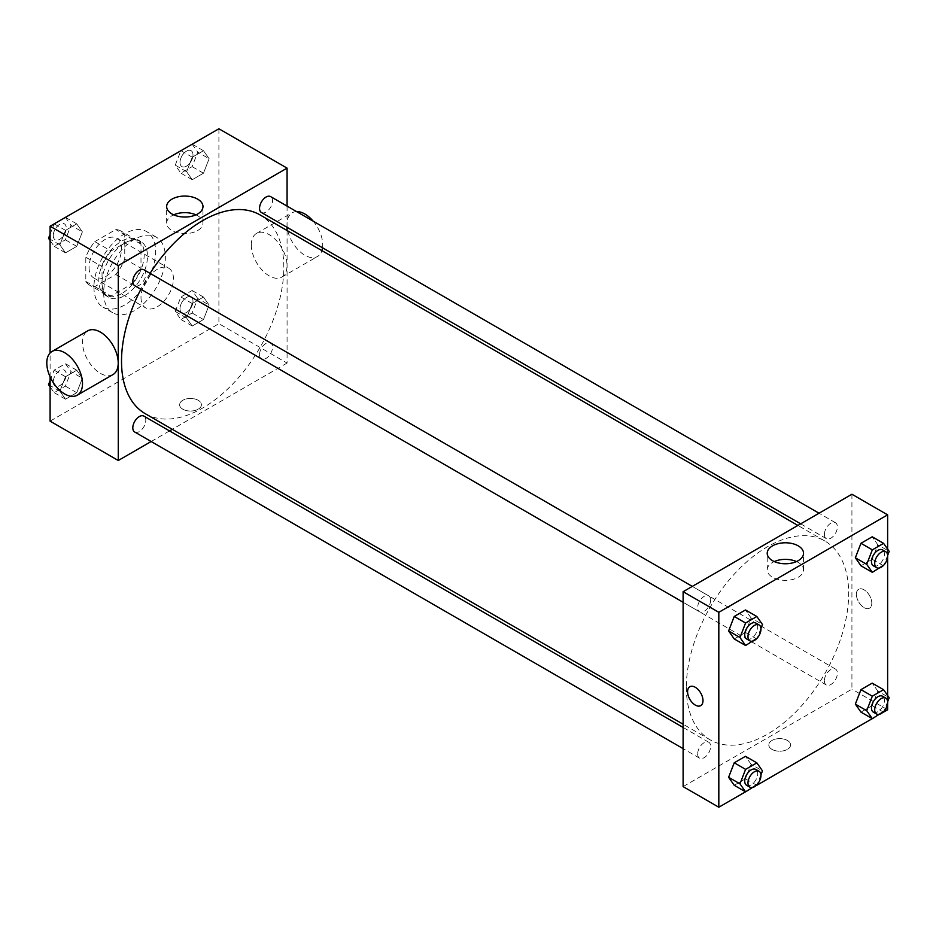 <?xml version="1.0" encoding="UTF-8"?>
<svg xmlns="http://www.w3.org/2000/svg" width="936" height="936" viewBox="0 0 936 936"><rect width="100%" height="100%" fill="white"/><g stroke="black" fill="none" stroke-linecap="round" stroke-linejoin="round"><path stroke-width="0.7" stroke-dasharray="4.68 3.51" d="M140.997 297.449A22.955 13.256 120 0 0 145.747 307.956A22.955 13.256 120 0 0 168.702 294.7A22.955 13.256 120 0 0 168.702 268.199A22.955 13.256 120 0 0 151.012 274.342A22.955 13.256 120 0 0 140.997 297.449M89.049 267.462A22.955 13.256 120 0 0 93.811 277.969A22.955 13.256 120 0 0 116.766 264.712A22.955 13.256 120 0 0 116.766 238.212A22.955 13.256 120 0 0 99.076 244.354A22.955 13.256 120 0 0 89.049 267.462M94.817 241.64L115.76 229.554A31.274 18.053 120 0 1 120.919 231.005A31.274 18.053 120 0 1 124.757 234.749L124.757 258.933A31.274 18.053 120 0 1 115.76 274.541L94.817 286.627A31.274 18.053 120 0 1 89.645 285.176A31.274 18.053 120 0 1 85.808 281.42L85.808 257.248A31.274 18.053 120 0 1 94.817 241.64L111.045 251.012L131.988 238.926L115.76 229.554M115.76 274.541L131.988 283.9L111.045 295.998L94.817 286.627M85.808 281.42L102.036 290.792L102.036 266.62L85.808 257.248M102.036 290.792A31.274 18.053 120 0 0 105.873 294.547A31.274 18.053 120 0 0 111.045 295.998M131.988 283.9A31.274 18.053 120 0 0 140.997 268.304L124.757 258.933M131.988 238.926A31.274 18.053 120 0 1 137.147 240.376A31.274 18.053 120 0 1 140.997 244.12L140.997 268.304M111.045 251.012A31.274 18.053 120 0 0 102.036 266.62M121.516 293.705A32.14 18.556 -60 0 1 105.452 295.296A32.14 18.556 -60 0 1 105.452 258.184A32.14 18.556 -60 0 1 137.58 239.628A32.14 18.556 -60 0 1 142.506 265.379A32.14 18.556 -60 0 1 121.516 293.705M124.757 295.577A32.14 18.556 120 0 0 145.759 267.251A32.14 18.556 120 0 0 140.833 241.5A32.14 18.556 120 0 0 116.064 250.111A32.14 18.556 120 0 0 102.036 282.45A32.14 18.556 120 0 0 108.693 297.168A32.14 18.556 120 0 0 124.757 295.577M140.997 244.12L124.757 234.749M93.928 287.141A43.618 25.178 120 0 0 102.96 307.102A43.618 25.178 120 0 0 146.566 281.923A43.618 25.178 120 0 0 146.566 231.566A43.618 25.178 120 0 0 112.963 243.255A43.618 25.178 120 0 0 93.928 287.141M103.662 292.757A43.618 25.178 120 0 0 112.694 312.729A43.618 25.178 120 0 0 156.312 287.551A43.618 25.178 120 0 0 156.312 237.182A43.618 25.178 120 0 0 122.698 248.871A43.618 25.178 120 0 0 103.662 292.757M209.114 305.054L203.486 319.539L192.243 326.032L186.627 318.029L192.243 303.545L203.486 297.051L209.114 305.054L203.486 319.539L192.243 326.032L186.627 318.029L192.243 303.545L203.486 297.051L209.114 305.054L197.753 298.49L192.126 312.987L180.882 319.48L175.254 311.477L180.882 296.981L192.126 290.488L197.753 298.49M209.114 158.71L203.486 173.207L192.243 179.7L186.627 171.697L192.243 157.201L203.486 150.708L209.114 158.71L203.486 173.207L192.243 179.7L186.627 171.697L192.243 157.201L203.486 150.708L209.114 158.71L197.753 152.147L192.126 166.643L180.882 173.137L175.254 165.134L180.847 150.743M218.907 128.77L218.907 323.692L50.099 421.141M50.099 376.857L50.099 352.977M82.38 378.214L76.752 392.71L65.508 399.204L59.892 391.201L65.508 376.717L76.752 370.223L82.38 378.214L76.752 392.71L65.508 399.204L59.892 391.201L65.508 376.717L76.752 370.223L82.38 378.214L71.019 371.662L65.391 386.147L54.148 392.64L50.099 386.884M82.38 231.882L76.752 246.367L65.508 252.86L59.892 244.869L65.508 230.373L76.752 223.879L82.38 231.882L76.752 246.367L65.508 252.86L59.892 244.869L65.508 230.373L76.752 223.879L82.38 231.882L71.019 225.319L65.391 239.815L54.148 246.308L50.099 240.54M287.071 230.513L287.071 363.051L218.907 323.692M287.071 363.051L172.306 429.308M169.521 430.911L151.164 441.511M182.789 409.196A10.904 6.295 0 0 0 194.676 410.565A10.904 6.295 0 0 0 201.404 404.75A10.904 6.295 0 0 0 190.499 398.455A10.904 6.295 0 0 0 179.595 404.75A10.904 6.295 0 0 0 182.789 409.196A10.904 6.295 0 0 0 194.676 410.565A10.904 6.295 0 0 0 201.404 404.75A10.904 6.295 0 0 0 190.499 398.455A10.904 6.295 0 0 0 179.595 404.75A10.904 6.295 0 0 0 182.789 409.196M145.291 413.712A114.777 66.269 120 0 0 260.056 347.443A114.777 66.269 120 0 0 260.056 214.917M150.064 273.335A114.777 66.269 120 0 0 140.88 289.236M287.071 206.107L287.071 227.308M261.448 212.519A9.184 5.3 120 0 0 270.633 207.207A9.184 5.3 120 0 0 270.633 196.607M259.541 354.65A9.184 5.3 120 0 0 261.448 358.851A9.184 5.3 120 0 0 270.633 353.551A9.184 5.3 120 0 0 270.633 342.95A9.184 5.3 120 0 0 263.554 345.407A9.184 5.3 120 0 0 259.541 354.65M134.714 432.022A9.184 5.3 120 0 0 143.898 426.722A9.184 5.3 120 0 0 143.898 416.122M143.898 269.779A9.184 5.3 -60 0 1 145.794 273.979A9.184 5.3 -60 0 1 141.792 283.222A9.184 5.3 -60 0 1 134.714 285.679M251.316 244.939A25.249 14.578 -120 0 0 262.337 270.352A25.249 14.578 -120 0 0 281.794 277.114A25.249 14.578 -120 0 0 281.794 247.958A25.249 14.578 -120 0 0 256.546 233.38A25.249 14.578 -120 0 0 251.316 244.939M112.987 374.575A25.249 14.578 60 0 1 87.738 359.997A25.249 14.578 60 0 1 87.738 330.841M296.572 211.583A25.249 14.578 -120 0 0 292.254 212.764A25.249 14.578 -120 0 0 287.024 224.324A25.249 14.578 -120 0 0 298.046 249.736A25.249 14.578 -120 0 0 317.503 256.499A25.249 14.578 -120 0 0 321.914 250.637M322.546 247.783A25.249 14.578 -120 0 0 313.186 221.177M195.928 214.835A18.158 10.483 180 0 1 202.972 223.131A18.158 10.483 180 0 1 191.763 232.818A18.158 10.483 180 0 1 171.978 230.548A18.158 10.483 180 0 1 166.655 223.131A18.158 10.483 180 0 1 173.698 214.835M686.357 687.281A114.777 66.269 120 0 0 710.131 739.826A114.777 66.269 120 0 0 824.908 673.557A114.777 66.269 120 0 0 824.908 541.031A114.777 66.269 120 0 0 736.457 571.779A114.777 66.269 120 0 0 686.357 687.281M710.646 600.093A9.184 5.3 -60 0 1 706.633 609.336A9.184 5.3 -60 0 1 699.555 611.793A9.184 5.3 -60 0 1 699.555 601.193A9.184 5.3 -60 0 1 708.739 595.893A9.184 5.3 -60 0 1 710.646 600.093M824.394 680.764A9.184 5.3 120 0 0 826.289 684.965A9.184 5.3 120 0 0 835.474 679.665A9.184 5.3 120 0 0 835.474 669.064A9.184 5.3 120 0 0 828.395 671.522A9.184 5.3 120 0 0 824.394 680.764M697.659 753.925A9.184 5.3 120 0 0 699.555 758.137A9.184 5.3 120 0 0 708.739 752.837A9.184 5.3 120 0 0 708.739 742.225A9.184 5.3 120 0 0 701.661 744.693A9.184 5.3 120 0 0 697.659 753.925M824.394 534.421A9.184 5.3 120 0 0 826.289 538.621A9.184 5.3 120 0 0 835.474 533.321A9.184 5.3 120 0 0 835.474 522.721A9.184 5.3 120 0 0 828.395 525.178A9.184 5.3 120 0 0 824.394 534.421M851.924 494.243L851.924 689.153L683.116 786.614M887.632 709.769L851.924 689.153M883.619 712.085L872.27 718.637M756.885 785.257L745.536 791.809M771.978 749.362A10.904 6.295 0 0 0 783.865 750.73A10.904 6.295 0 0 0 790.592 744.916A10.904 6.295 0 0 0 779.688 738.621A10.904 6.295 0 0 0 768.784 744.916A10.904 6.295 0 0 0 771.978 749.362A10.904 6.295 0 0 0 783.865 750.73A10.904 6.295 0 0 0 790.592 744.916A10.904 6.295 0 0 0 779.688 738.621A10.904 6.295 0 0 0 768.784 744.916A10.904 6.295 0 0 0 771.978 749.362M877.839 544.799L872.212 536.796L877.839 544.799L872.212 559.283L860.968 565.777L872.212 559.283L877.839 544.799L889.2 551.351M751.105 764.303L745.477 756.3L751.105 764.303L745.477 778.799L734.233 785.292L745.477 778.799L751.105 764.303L762.466 770.866M887.632 549.116L887.632 557.072M887.632 695.46L887.632 703.404M877.839 691.131L872.212 683.14L877.839 691.131L872.212 705.627L860.968 712.12L872.212 705.627L877.839 691.131L889.2 697.694M751.105 617.971L745.477 609.968L751.105 617.971L745.477 632.455L734.233 638.949L745.477 632.455L751.105 617.971L762.466 624.523M856.381 594.278A10.904 6.295 -120 0 0 861.143 605.241A10.904 6.295 -120 0 0 869.544 608.166A10.904 6.295 -120 0 0 869.544 595.577A10.904 6.295 -120 0 0 858.64 589.282A10.904 6.295 -120 0 0 856.381 594.278A10.904 6.295 -120 0 0 861.143 605.253A10.904 6.295 -120 0 0 869.544 608.166A10.904 6.295 -120 0 0 869.544 595.577A10.904 6.295 -120 0 0 858.64 589.282A10.904 6.295 -120 0 0 856.381 594.278M689.844 686.743L689.832 686.743A10.904 6.295 60 0 1 698.244 689.657A10.904 6.295 60 0 1 702.995 700.631A10.904 6.295 60 0 1 700.736 705.627L700.736 705.627M796.489 561.565A18.158 10.483 180 0 1 803.533 569.86A18.158 10.483 180 0 1 792.324 579.548A18.158 10.483 180 0 1 772.528 577.266A18.158 10.483 180 0 1 767.216 569.86A18.158 10.483 180 0 1 774.259 561.565M760.933 628.477L757.189 638.13M746.635 638.972A9.184 5.3 120 0 0 755.808 633.672A9.184 5.3 120 0 0 755.808 623.06M756.85 639.019L745.477 632.455M887.667 555.305L883.923 564.958M873.358 565.8A9.184 5.3 120 0 0 882.543 560.5A9.184 5.3 120 0 0 882.543 549.9M883.572 565.847L872.212 559.283M760.933 774.821L757.189 784.462M746.635 785.304A9.184 5.3 120 0 0 755.808 780.004A9.184 5.3 120 0 0 755.808 769.404M756.85 785.351L745.477 778.799M887.667 701.649L883.923 711.302M873.358 712.144A9.184 5.3 120 0 0 882.543 706.844A9.184 5.3 120 0 0 882.543 696.232M883.572 712.191L872.212 705.627M50.099 234.257L54.112 223.915M65.391 217.316L71.019 225.319M53.282 235.556A9.184 5.3 120 0 0 55.177 239.768A9.184 5.3 120 0 0 64.362 234.468A9.184 5.3 120 0 0 64.362 223.856A9.184 5.3 120 0 0 57.283 226.325A9.184 5.3 120 0 0 53.282 235.556M76.752 246.367L65.391 239.815M65.508 252.86L54.148 246.308M59.892 244.869L50.099 239.206M65.508 230.373L54.218 223.856M76.752 223.879L65.462 217.363M53.258 235.544A9.184 5.3 120 0 0 55.154 239.745A9.184 5.3 120 0 0 64.338 234.445A9.184 5.3 120 0 0 64.338 223.844A9.184 5.3 120 0 0 57.26 226.301A9.184 5.3 120 0 0 53.258 235.544M192.126 144.156L197.753 152.147M180.016 162.396A9.184 5.3 120 0 0 181.912 166.596A9.184 5.3 120 0 0 191.096 161.296A9.184 5.3 120 0 0 191.096 150.696A9.184 5.3 120 0 0 184.018 153.153A9.184 5.3 120 0 0 180.016 162.396A9.184 5.3 120 0 0 181.888 166.585A9.184 5.3 120 0 0 191.073 161.284A9.184 5.3 120 0 0 191.073 150.673A9.184 5.3 120 0 0 183.994 153.141A9.184 5.3 120 0 0 179.981 162.373M203.486 173.207L192.126 166.643M192.243 179.7L180.882 173.137M186.627 171.697L175.254 165.134M192.243 157.201L180.952 150.684M203.486 150.708L192.196 144.191M50.099 380.589L54.148 370.153L65.391 363.659L71.019 371.662M53.282 381.9A9.184 5.3 120 0 0 55.177 386.1A9.184 5.3 120 0 0 64.362 380.8A9.184 5.3 120 0 0 64.362 370.2A9.184 5.3 120 0 0 57.283 372.657A9.184 5.3 120 0 0 53.282 381.9M76.752 392.71L65.391 386.147M65.508 399.204L54.148 392.64M59.892 391.201L50.099 385.55M65.508 376.717L54.148 370.153M76.752 370.223L65.391 363.659M53.258 381.888A9.184 5.3 120 0 0 55.154 386.088A9.184 5.3 120 0 0 64.338 380.788A9.184 5.3 120 0 0 64.338 370.188A9.184 5.3 120 0 0 57.26 372.645A9.184 5.3 120 0 0 53.258 381.888M180.016 308.728A9.184 5.3 120 0 0 181.912 312.94A9.184 5.3 120 0 0 191.096 307.628A9.184 5.3 120 0 0 191.096 297.028A9.184 5.3 120 0 0 184.018 299.497A9.184 5.3 120 0 0 180.016 308.728A9.184 5.3 120 0 0 181.888 312.916A9.184 5.3 120 0 0 191.073 307.616A9.184 5.3 120 0 0 191.073 297.016A9.184 5.3 120 0 0 183.994 299.473A9.184 5.3 120 0 0 179.981 308.716M203.486 319.539L192.126 312.987M192.243 326.032L180.882 319.48M186.627 318.029L175.254 311.477M192.243 303.545L180.882 296.981M203.486 297.051L192.126 290.488M93.811 277.969L145.747 307.956M116.766 238.212L168.702 268.199M140.833 241.5L137.58 239.628M108.693 297.168L105.452 295.296M137.147 240.376L120.919 231.005M105.873 294.547L89.645 285.176M156.312 237.182L146.566 231.566M112.694 312.729L102.96 307.102M281.794 277.114L317.503 256.499M256.546 233.38L292.254 212.764M202.972 223.131L202.972 206.552M166.655 223.131L166.655 206.552M824.908 541.031L797.881 525.435M710.131 739.826L683.116 724.23M683.116 602.293L699.555 611.793M692.301 586.392L708.739 595.893M835.474 669.064L270.633 342.95M826.289 684.965L261.448 358.851M708.739 742.225L683.116 727.436M699.555 758.137L683.116 748.636M835.474 522.721L819.035 513.22M826.289 538.621L800.666 523.832M803.533 569.86L803.533 553.27M767.216 569.86L767.216 553.27"/><path stroke-width="1.4" d="M151.164 441.511L118.264 460.5L50.099 421.141L50.099 376.857M50.099 352.977L50.099 226.231L218.907 128.77L287.071 168.129L287.071 206.107M172.306 429.308L169.521 430.911M140.88 289.236A114.777 66.269 120 0 0 121.516 361.167A114.777 66.269 120 0 0 145.291 413.712L683.116 724.23M797.881 525.435L260.056 214.917A114.777 66.269 120 0 0 150.064 273.335M287.071 227.308L287.071 230.513M118.264 460.5L118.264 265.59L287.071 168.129M819.035 513.22L270.633 196.607A9.184 5.3 120 0 0 263.554 199.064A9.184 5.3 120 0 0 259.541 208.307A9.184 5.3 120 0 0 261.448 212.519L800.666 523.832M683.116 727.436L143.898 416.122A9.184 5.3 120 0 0 136.82 418.579A9.184 5.3 120 0 0 132.807 427.822A9.184 5.3 120 0 0 134.714 432.022L683.116 748.636M683.116 602.293L134.714 285.679A9.184 5.3 -60 0 1 134.714 275.079A9.184 5.3 -60 0 1 143.898 269.779L692.301 586.392M118.264 265.59L50.099 226.231M171.978 213.958A18.158 10.483 180 0 1 166.655 206.552A18.158 10.483 180 0 1 184.813 196.069A18.158 10.483 180 0 1 202.972 206.552A18.158 10.483 180 0 1 191.763 216.239A18.158 10.483 180 0 1 171.978 213.958M52.03 351.456L87.738 330.841A25.249 14.578 60 0 1 107.195 337.603A25.249 14.578 60 0 1 118.217 363.016A25.249 14.578 60 0 1 112.987 374.575L77.278 395.191A25.249 14.578 60 0 1 52.03 380.613A25.249 14.578 60 0 1 52.03 351.456A25.249 14.578 60 0 1 71.487 358.219A25.249 14.578 60 0 1 82.508 383.631A25.249 14.578 60 0 1 77.278 395.191M321.914 250.637A25.249 14.578 -120 0 0 322.546 247.783M313.186 221.177A25.249 14.578 -120 0 0 296.572 211.583M173.698 214.835A18.158 10.483 180 0 1 195.928 214.835M745.536 791.809L718.825 807.23L683.116 786.614L683.116 591.692L851.924 494.243L887.632 514.858L887.632 549.116M887.632 703.404L887.632 709.769L883.619 712.085M872.27 718.637L756.885 785.257M860.968 565.777L855.352 557.786L860.968 543.289L872.212 536.796L860.968 543.289L855.352 557.786L860.968 565.777L872.329 572.341L866.713 564.338L872.329 549.853L883.572 543.36L889.2 551.351L887.667 555.305M734.233 785.292L728.617 777.289L734.233 762.793L745.477 756.3L734.233 762.793L728.617 777.289L734.233 785.292L745.594 791.844L739.978 783.853L745.594 769.357L756.85 762.863L762.466 770.866L760.933 774.821M887.632 557.072L887.632 695.46M718.825 807.23L718.825 612.308L887.632 514.858M860.968 712.12L855.352 704.118L860.968 689.633L872.212 683.14L860.968 689.633L855.352 704.118L860.968 712.12L872.329 718.684L866.713 710.681L872.329 696.185L883.572 689.692L889.2 697.694L887.667 701.649M734.233 638.949L728.617 630.946L734.233 616.461L745.477 609.968L734.233 616.461L728.617 630.946L734.233 638.949L745.594 645.512L739.978 637.51L745.594 623.013L756.85 616.52L762.466 624.523L760.933 628.477M718.825 612.308L683.116 591.692M772.528 560.687A18.158 10.483 180 0 1 767.216 553.27A18.158 10.483 180 0 1 785.374 542.786A18.158 10.483 180 0 1 803.533 553.27A18.158 10.483 180 0 1 792.324 562.957A18.158 10.483 180 0 1 772.528 560.687M702.995 700.631A10.904 6.295 60 0 1 700.736 705.627A10.904 6.295 60 0 1 689.832 699.332A10.904 6.295 60 0 1 689.832 686.743A10.904 6.295 60 0 1 698.233 689.657A10.904 6.295 60 0 1 702.995 700.631M700.736 705.627A10.904 6.295 60 0 1 689.844 699.332A10.904 6.295 60 0 1 689.844 686.743M774.259 561.565A18.158 10.483 180 0 1 796.489 561.565M757.189 638.13L745.594 645.512M759.061 624.944L755.808 623.06A9.184 5.3 120 0 0 748.741 625.529A9.184 5.3 120 0 0 744.728 634.76A9.184 5.3 120 0 0 746.635 638.972L749.876 640.844A9.184 5.3 120 0 0 759.061 635.544A9.184 5.3 120 0 0 759.061 624.944A9.184 5.3 120 0 0 751.982 627.401A9.184 5.3 120 0 0 747.981 636.644A9.184 5.3 120 0 0 749.876 640.844M739.978 637.51L728.617 630.946M745.594 623.013L734.233 616.461M756.85 616.52L745.477 609.968M883.923 564.958L872.329 572.341M885.795 551.772L882.543 549.9A9.184 5.3 120 0 0 875.476 552.357A9.184 5.3 120 0 0 871.463 561.6A9.184 5.3 120 0 0 873.358 565.8L876.611 567.672A9.184 5.3 120 0 0 885.795 562.372A9.184 5.3 120 0 0 885.795 551.772A9.184 5.3 120 0 0 878.717 554.229A9.184 5.3 120 0 0 874.704 563.472A9.184 5.3 120 0 0 876.611 567.672M866.713 564.338L855.352 557.786M872.329 549.853L860.968 543.289M883.572 543.36L872.212 536.796M757.189 784.462L745.594 791.844M759.061 771.276L755.808 769.404A9.184 5.3 120 0 0 748.741 771.861A9.184 5.3 120 0 0 744.728 781.104A9.184 5.3 120 0 0 746.635 785.304L749.876 787.188A9.184 5.3 120 0 0 759.061 781.876A9.184 5.3 120 0 0 759.061 771.276A9.184 5.3 120 0 0 751.982 773.744A9.184 5.3 120 0 0 747.981 782.976A9.184 5.3 120 0 0 749.876 787.188M739.978 783.853L728.617 777.289M745.594 769.357L734.233 762.793M756.85 762.863L745.477 756.3M883.923 711.302L872.329 718.684M885.795 698.116L882.543 696.232A9.184 5.3 120 0 0 875.476 698.701A9.184 5.3 120 0 0 871.463 707.932A9.184 5.3 120 0 0 873.358 712.144L876.611 714.016A9.184 5.3 120 0 0 885.795 708.716A9.184 5.3 120 0 0 885.795 698.116A9.184 5.3 120 0 0 878.717 700.573A9.184 5.3 120 0 0 874.704 709.816A9.184 5.3 120 0 0 876.611 714.016M866.713 710.681L855.352 704.118M872.329 696.185L860.968 689.633M883.572 689.692L872.212 683.14M50.099 240.54L48.532 238.306L50.099 234.257M54.112 223.915L65.462 217.363M50.099 239.206L48.532 238.306M180.847 150.743L192.196 144.191M50.099 386.884L48.532 384.649L50.099 380.589M50.099 385.55L48.532 384.649"/></g></svg>
